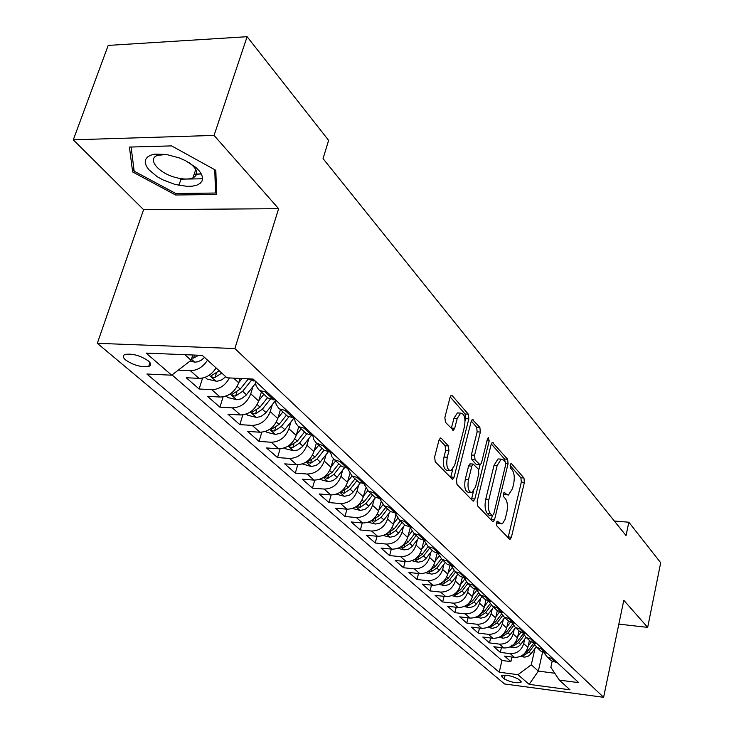 <?xml version="1.0" encoding="UTF-8"?>
<svg xmlns="http://www.w3.org/2000/svg" width="734" height="734" viewBox="0 0 734 734"><rect width="100%" height="100%" fill="white"/><g stroke="black" fill="none" stroke-linecap="round" stroke-linejoin="round"><path stroke-width="1.1" d="M496.34 522.654L496.67 525.746L509.488 539.086L510.075 539.316L511.405 537.233L524.406 482.321L523.966 477.999L511.58 463.787L511.093 463.594L510.231 464.971L510.552 468.072L512.185 469.925C514.332 473.127 514.809 477.806 513.616 483.981L512.525 488.569L508.46 495.01L506.35 494.193L504.23 492.202L503.331 493.624L503.652 496.716L505.313 498.524C507.497 501.652 507.983 506.341 506.781 512.58L505.001 519.443L502.845 523.085L501.414 523.883L497.276 521.186L496.34 522.654M194.152 174.261L201.364 173.995M125.587 359.972C133.56 365.312 141.277 367.459 148.727 366.413C151.323 365.358 151.213 363.541 148.378 360.954C140.497 355.595 132.771 353.412 125.202 354.394C122.505 355.467 122.633 357.33 125.587 359.972M441.29 438.281L440.382 437.987L439.005 440.07L434.638 456.943L435.216 461.796L452.649 479.385L454.062 477.247L468.842 418.885L468.32 414.159L452.282 395.764L451.327 395.433L450.052 397.424L444.877 417.407L445.437 422.261L453.373 430.344L454.695 428.307L457.218 418.463L460.668 413.104C464.457 413.701 465.723 418.206 464.466 426.628L454.695 465.127L450.96 470.788C447.226 470.081 446.006 465.576 447.29 457.254L448.951 450.74L448.401 445.951L441.29 438.281L439.996 438.207M278.636 208.685L214.053 135.414L247.11 36.7L108.192 45.416L73.299 139.818L143.58 209.667L97.328 343.319L234.871 348.531L278.636 208.685L143.58 209.667M618.845 624.12L647.672 627.377L623.799 600.293L603.605 697.3L234.871 348.531M647.672 627.377L660.701 562.739L628.845 522.223L614.321 521.012M247.11 36.7L328.621 140.368L323.052 158.599L626.038 535.581L628.845 522.223M477.118 501.368L477.623 505.928L492.56 521.47L493.211 521.718L494.56 519.617L508.075 463.677L507.616 459.236L492.422 442.4L491.165 444.373L477.118 501.368M472.751 500.854L456.988 484.458L456.456 479.752L471.164 421.527L472.43 419.545L479.862 427.399L480.366 432.032L474.568 455.236L475.072 459.869L480.183 464.916L481.495 462.879L487.431 438.904L488.312 437.519L489.202 440.923L474.852 498.992L473.467 501.111L472.751 500.854M207.538 360.137C203.034 367.018 197.29 370.532 190.326 370.67L199.015 378.359L186.243 377.744L199.116 389.002L202.602 378.065M229.467 377.937C225.21 385.543 219.319 389.451 211.796 389.653L220.136 397.039L207.529 396.36L219.897 407.168L223.108 396.865M252.991 386.561L250.771 393.819C247.165 402.773 241.046 407.462 232.403 407.884L240.413 414.976L227.971 414.242L239.853 424.628L242.835 414.893M272.332 404.59L270.222 411.627C266.726 420.435 260.717 425.023 252.193 425.399L259.9 432.216L247.624 431.418L259.056 441.418L261.827 432.188M290.939 421.912L288.93 428.748C285.535 437.409 279.636 441.905 271.231 442.235L278.636 448.786L266.525 447.951L277.525 457.566L280.113 448.804M308.84 438.574L306.922 445.217C303.619 453.74 297.83 458.154 289.545 458.438L296.674 464.741L284.719 463.86L295.316 473.118L297.738 464.778M326.079 454.621L324.244 461.071C321.042 469.466 315.354 473.788 307.179 474.036L314.051 480.109L302.252 479.183L312.455 488.11L314.73 480.146M342.695 470.072L340.943 476.348C337.823 484.624 332.227 488.853 324.171 489.064L330.786 494.918L319.143 493.954L328.988 502.57L331.126 494.945M358.715 484.972L357.036 491.083C353.999 499.23 348.503 503.386 340.548 503.552L346.934 509.203L335.438 508.203L344.943 516.516L346.962 509.203C354.852 509.047 360.311 504.928 363.312 496.826L365.642 488.294M374.175 499.34L372.56 505.295C369.606 513.314 364.202 517.397 356.357 517.534L362.523 522.984L351.164 521.957L360.339 529.985L362.247 522.966M389.103 513.213L387.552 519.011C384.671 526.92 379.359 530.93 371.615 531.031L377.57 536.297L366.358 535.242L375.221 542.995L377.028 536.251M403.517 526.608L402.039 532.269C399.223 540.059 393.993 543.995 386.35 544.068L392.112 549.16L381.038 548.078L389.607 555.574L391.314 549.087M417.462 539.554L416.031 545.078C413.288 552.766 408.15 556.629 400.599 556.675L406.168 561.593L395.231 560.492L403.526 567.74L405.14 561.492M430.941 552.069L429.573 557.473C426.894 565.042 421.83 568.841 414.38 568.859L419.765 573.621L408.957 572.492L416.985 579.511L418.527 573.493M443.987 564.18L442.666 569.456C440.051 576.924 435.069 580.658 427.711 580.658L432.932 585.264L422.252 584.117L430.023 590.916L431.491 585.117M456.621 575.906L455.355 581.062C452.795 588.429 447.887 592.099 440.62 592.072L445.676 596.54L435.124 595.375L442.657 601.963L444.052 596.366M468.861 587.264L467.631 592.31C465.136 599.577 460.301 603.183 453.126 603.137L458.025 607.468L447.602 606.284L454.897 612.67L456.227 607.266M480.724 598.265L479.541 603.201C477.1 610.376 472.338 613.927 465.246 613.853L469.989 618.056L459.695 616.854L466.769 623.047L468.035 617.826M492.23 608.936L491.083 613.771C488.697 620.845 484 624.34 476.999 624.249L481.605 628.322L471.421 627.111L478.293 633.121L479.495 628.075M503.386 619.285L502.285 624.019C499.946 631.001 495.322 634.442 488.404 634.341L492.863 638.286L482.807 637.066L489.468 642.892L490.624 638.011M514.222 629.322L513.149 633.965C510.864 640.855 506.304 644.241 499.469 644.122L503.799 647.957L493.854 646.727L500.322 652.388L510.203 653.627C516.965 653.765 521.461 650.425 523.7 643.617L524.737 639.075M501.423 647.663L500.322 652.388M220.136 397.039C228.852 396.58 235.045 391.828 238.715 382.79L240.064 378.441M240.413 414.976C249.009 414.563 255.083 409.921 258.643 401.03L261.387 391.984M259.9 432.216C268.378 431.858 274.342 427.298 277.791 418.554L280.443 409.645M278.636 448.786C286.994 448.474 292.848 444.015 296.206 435.409L298.766 426.656M296.674 464.741C304.922 464.475 310.666 460.108 313.932 451.63L316.382 443.088M314.051 480.109C322.18 479.88 327.823 475.595 330.997 467.255L333.383 458.814M330.786 494.918C338.805 494.725 344.365 490.523 347.448 482.311L349.788 473.87M362.523 522.984C370.331 522.865 375.698 518.819 378.625 510.836L380.964 502.102M377.57 536.297C385.277 536.205 390.552 532.233 393.406 524.37L395.8 515.323M392.112 549.16C399.718 549.096 404.911 545.197 407.691 537.444L410.159 527.957M406.168 561.593C413.673 561.556 418.784 557.721 421.499 550.087L423.931 540.609M419.765 573.621C427.179 573.612 432.207 569.841 434.858 562.308L437.115 553.39M432.932 585.264C440.244 585.282 445.199 581.576 447.795 574.144L449.896 565.703M445.676 596.54C452.906 596.577 457.777 592.934 460.31 585.604L462.292 577.557M458.025 607.468C465.163 607.523 469.971 603.935 472.439 596.705L474.311 588.989M469.989 618.056C477.045 618.129 481.779 614.597 484.201 607.468L485.981 600.017M481.605 628.322C488.569 628.414 493.239 624.946 495.606 617.909L497.313 610.67M492.863 638.286C499.753 638.396 504.35 634.974 506.671 628.029L508.323 620.909M503.799 647.957C510.607 648.085 515.14 644.718 517.406 637.864L519.021 630.827M520.645 681.097L518.406 679.161C512.295 675.913 506.699 674.729 501.616 675.601L501.973 676.987L504.258 678.913C510.387 682.143 515.965 683.317 520.984 682.427L520.645 681.097M97.328 343.319L504.561 683.969L603.605 697.3M184.83 354.669L191.079 360.266L171.692 375.193L146.892 374.019L499.23 672.216L517.947 674.674L531.288 664.793L534.958 648.544M171.692 375.193L146.149 353.109L202.309 355.384L226.98 377.817L253.129 379.065L578.722 682.648L559.326 680.106L570.015 689.832L529.159 684.363L517.947 674.674M172.013 374.946L501.955 660.472L510.873 661.609L504.579 656.104L514.415 657.352C521.14 657.49 525.617 654.178 527.838 647.406L529.416 640.461M543.949 652.755L547.28 657.022L553.408 659.04M549.638 659.205L551.317 660.765L557.418 662.784M247.064 378.772L255.267 381.065M267.571 392.534L259.772 390.488L258.616 389.543L256.111 385.8L255.276 381.065M265.818 396.085L267.846 397.966L275.608 400.021M287.407 411.031L279.709 408.966L278.59 408.058L276.14 404.498L275.222 400.002M285.443 414.279L287.462 416.15L295.114 418.215M306.454 428.784L298.848 426.711L297.775 425.839L295.371 422.445L294.38 418.169M304.298 431.757L306.289 433.611L313.858 435.684M324.749 445.841L322.978 445.721L316.198 442.923L313.849 439.684L312.803 435.62M322.419 448.557L324.4 450.392L331.86 452.474M342.338 462.246L334.41 459.768L331.933 456.832L330.539 452.383M339.851 464.723L341.815 466.54L349.182 468.631M359.265 478.027L351.944 475.935L347.613 468.512M356.632 480.275L358.577 482.082L365.853 484.174M375.56 493.22L368.34 491.129L364.055 484.027M372.799 495.266L374.725 497.056L381.919 499.148M391.268 507.864L384.13 505.772L379.918 498.973M388.387 509.717L390.295 511.488L397.397 513.58M406.416 521.984L399.369 519.892L395.213 513.378M403.416 523.654L405.306 525.406L412.324 527.498M421.032 535.618L414.068 533.526L409.985 527.269M417.93 537.104L419.802 538.839L426.729 540.93M435.143 548.775L428.261 546.683L424.252 540.664M431.95 550.105L433.803 551.821L440.648 553.904M448.768 561.482L441.978 559.4L438.033 553.61M445.492 562.657L447.327 564.363L454.089 566.446M461.943 573.768L455.236 571.685L451.364 566.107M458.594 574.805L460.411 576.493L467.099 578.566M474.687 585.649L468.053 583.576L464.255 578.199M471.265 586.549L473.072 588.228L479.669 590.292M487.027 597.146L480.467 595.081L476.733 589.888M483.532 597.926L485.321 599.586L491.844 601.651M498.964 608.284L492.486 606.22L488.826 601.21M495.413 608.945L497.184 610.587L503.634 612.642M510.534 619.074L504.13 617.019L500.533 612.165M506.928 619.615L508.68 621.239L515.057 623.294M521.746 629.524L515.415 627.478L511.892 622.79M518.094 629.965L519.828 631.579L526.14 633.616M532.618 639.663L526.361 637.626L522.902 633.075M528.92 640.002L530.645 641.599L536.875 643.635M543.169 649.498L536.976 647.471L533.581 643.067M539.435 649.746L541.132 651.324L547.298 653.352M499.469 644.122L489.468 642.892M488.404 634.341L478.293 633.121M476.999 624.249L466.769 623.047M465.246 613.853L454.897 612.67M453.126 603.137L442.657 601.963M440.62 592.072L430.023 590.916M427.711 580.658L416.985 579.511M414.38 568.859L403.526 567.74M400.599 556.675L389.607 555.574M386.35 544.068L375.221 542.995M371.615 531.031L360.339 529.985M356.357 517.534L344.943 516.516M340.548 503.552L328.988 502.57M324.171 489.064L312.455 488.11M307.179 474.036L295.316 473.118M289.545 458.438L277.525 457.566M271.231 442.235L259.056 441.418M252.193 425.399L239.853 424.628M232.403 407.884L219.897 407.168M211.796 389.653L199.116 389.002M190.326 370.67L178.289 370.119M191.079 360.266L192.785 354.999M531.288 664.793L538.334 671.105L554.776 673.234M542.564 652.187L538.334 671.105L529.159 684.363M552.17 661.325L550.849 667.298L559.326 680.106M214.053 135.414L73.299 139.818M511.928 657.04L510.873 661.609M501.955 660.472L499.23 672.216M199.015 378.359C205.942 378.239 211.64 374.762 216.108 367.936M150.406 363.44L149.543 366.046M129.423 147.075L132.643 171.958L175.619 195.005L216.622 194.51L215.814 170.297L171.582 145.882L129.423 147.075M179.637 178.408L180.995 179.151L202.593 178.775M180.995 179.151L178.885 185.353M176.114 193.519L175.619 195.005M133.836 168.563L132.643 171.958M499.404 523.113L496.294 522.847L500.377 523.792M503.258 493.973L507.359 494.918M508.111 537.655L521.342 482.091L520.911 477.779L510.139 465.475M505.166 461.925L504.497 459.025L491.294 443.942M491.202 520.057L492.285 515.763M492.266 515.626L493.67 514.332L505.57 465.145L505.249 462.025L503.496 460.025L501.194 459.145L497.175 465.521L488.917 499.386C487.66 505.79 488.174 510.57 490.459 513.736L492.266 515.626L489.119 515.36L492.486 515.782M499.313 459.025L498.056 458.933L494.028 465.301L497.175 465.521M489.119 515.36L487.303 513.47C485.018 510.314 484.495 505.533 485.752 499.138L494.028 465.301M471.292 421.077L476.65 427.206L479.862 427.399M479.761 464.888L476.219 464.411L471.861 459.649L471.347 455.016L477.155 431.84L476.65 427.206M480.018 464.934L478.779 469.953M473.412 491.606L471.641 498.735L474.852 498.992M468.494 479.577C467.264 487.541 468.375 491.899 471.843 492.661L475.513 487.037L478.816 473.687L478.311 469.09L473.182 464.062L471.852 466.127L468.494 479.577L465.264 479.339C464.026 487.293 465.154 491.652 468.622 492.404L470.742 492.569M470.402 463.87L468.622 465.897L471.852 466.127M465.264 479.339L468.622 465.897M471.411 499.469L471.641 498.735M449.676 470.696L447.685 470.549C443.932 469.843 442.703 465.338 443.987 457.034L445.657 450.529L445.107 445.74L439.216 439.418M458.823 413.003L457.401 412.93L453.942 418.279L457.218 418.463M451.245 428.674L453.942 418.279M465.062 420.793L465.595 418.701L465.072 413.976L450.19 396.966M450.548 477.751L452.685 469.549M520.654 656.306L524.948 657.123L528.278 656.15L530.609 654.26L536.224 646.865M528.113 646.186L531.26 642.011M522.544 655.214L523.975 655.26L529.058 652.031L534.49 644.837M533.646 643.223L527.829 650.911L524.415 653.627M175.068 184.454L187.216 186.372L192.473 186.161L196.831 185.161L200.079 183.427L202.033 181.023L202.593 178.068L201.712 174.701L199.428 171.095L195.831 167.425L185.482 160.654L179.252 157.911L166.279 154.424L154.874 154.149L150.525 155.25L147.378 157.104L145.589 159.617L145.231 162.654L146.314 166.049L148.763 169.637L157.168 176.674L162.7 179.784L175.068 184.454M166.361 154.443L157.535 155.379C146.626 159.049 158.838 173.371 175.986 177.582C183.05 179.399 188.702 179.509 192.914 177.922C199.006 174.6 197.85 169.582 189.455 162.847M201.299 173.857L194.189 174.142M131.102 147.029L171.628 145.91M214.75 169.71L215.557 193.024L175.811 193.519L134.166 171.169L131.092 147.057M216.484 190.234L215.557 193.024M510.011 646.929L514.002 647.819L517.947 646.81L520.305 644.892L526.021 637.378M517.681 636.662L520.984 632.295M511.148 645.113L513.552 645.883L518.709 642.608L524.149 635.415M523.214 633.827L517.442 641.452L513.809 644.278M499.056 637.277L503.313 638.222L507.304 637.195L509.699 635.249L515.534 627.588M506.946 626.845L510.433 622.258M501.102 636.121L502.818 636.231L508.047 632.901L513.525 625.68M512.497 624.139L506.744 631.717L502.891 634.653M487.771 627.331L492.294 628.35L496.34 627.295L498.781 625.322L504.708 617.551M495.881 616.744L499.588 611.862M489.908 626.139L491.762 626.295L497.065 622.909L502.588 615.643M501.469 614.138L495.725 621.689L491.642 624.735M476.127 617.083L480.954 618.166L485.055 617.092L487.523 615.083L493.542 607.211M484.468 606.33L488.459 601.109M478.366 615.844L480.375 616.046L485.752 612.606L491.349 605.266M490.119 603.807L484.367 611.349L480.036 614.514M464.117 606.513L469.255 607.679L473.412 606.578L475.916 604.541L482.045 596.54M472.714 595.595L476.843 590.191M466.475 605.229L468.631 605.486L474.081 601.99L479.77 594.54M478.44 593.127L472.659 600.687L468.072 603.972M451.722 595.613L457.199 596.852L461.402 595.724L463.952 593.659L470.182 585.548M460.576 584.53L464.631 579.236M454.218 594.265L456.52 594.595L462.053 591.035L467.87 583.438M466.411 582.09L460.585 589.696L455.731 593.09M438.923 584.365L444.749 585.686L449.015 584.53L451.603 582.429L457.933 574.199M448.052 573.098L452.043 567.896M441.354 582.383L444.024 583.356L449.639 579.732L455.566 571.997M454.016 570.657L448.116 578.355L442.987 581.86M425.692 572.749L431.904 574.162L436.225 572.979L438.849 570.841L445.299 562.483M435.115 561.299L439.07 556.161M428.509 571.263L431.115 571.749L436.813 568.061L442.85 560.207M441.253 558.831L435.253 566.639L429.821 570.263M412.022 560.748L418.013 562.226L422.417 561.354L425.683 558.868L432.243 550.381M421.756 549.115L425.692 544.004M415.031 559.17L417.784 559.758L423.573 556.005L429.72 548.032M428.096 546.564L421.958 554.537L416.224 558.28M397.883 548.344L404.287 549.922L408.755 549.032L412.068 546.491L418.756 537.875M407.939 536.517L411.884 531.407M401.122 546.656L404.012 547.371L409.884 543.545L416.141 535.453M414.481 533.912L408.214 542.022L402.324 545.857M383.249 535.517L390.103 537.205L394.626 536.279L398.002 533.701L404.81 524.938M393.644 523.489L397.635 518.332M386.754 533.701L389.763 534.554L395.736 530.664L402.104 522.434M400.388 520.846L394.002 529.086L387.57 533.104M368.092 522.241L375.423 524.048L380.01 523.094L383.442 520.461L390.387 511.552M378.845 510.011L382.928 504.763M372.092 520.094L375.019 521.296L381.084 517.332L387.58 508.974M385.8 507.322L379.294 515.699L372.377 519.929M352.393 508.488L360.229 510.424L364.881 509.433L368.367 506.763L375.542 497.579M363.523 496.056L367.725 490.661M370.698 493.321L364.064 501.836L356.77 506.313L359.752 507.57L365.917 503.524L372.542 495.028M336.319 494.175L344.485 496.312L349.21 495.294L352.751 492.569L360.229 483.036M347.65 481.596L352.017 475.999M355.054 478.816L348.292 487.477L340.906 492.028L343.943 493.349L350.21 489.229L356.963 480.586M319.657 479.33L328.171 481.688L332.961 480.632L336.576 477.852L344.411 467.879M331.181 466.604L335.686 460.86M338.833 463.778L331.933 472.586L324.456 477.219L327.548 478.605L333.924 474.403L340.815 465.613M302.371 463.925L311.253 466.512L316.115 465.429L319.785 462.594L328.098 452.052M314.097 451.052L318.739 445.153M322.006 448.18L314.969 457.135L307.39 461.86L310.546 463.319L317.033 459.025L324.061 450.08M284.416 447.933L285.278 448.703L293.692 450.768L297.931 449.97L302.362 446.749L311.271 435.491M296.353 434.913L301.142 428.839M304.537 431.987L297.353 441.106L289.673 445.914C289.279 446.933 290.352 447.446 292.903 447.446L299.5 443.061L306.72 433.895M265.763 431.317L266.882 432.317L275.452 434.418L280.461 433.253L284.269 430.308L293.921 418.141M277.911 418.151L282.865 411.893M286.398 415.169L279.048 424.445L271.277 429.344C270.837 430.418 271.938 430.95 274.562 430.959L281.287 426.482L288.82 416.958M246.358 414.031L247.771 415.288L256.496 417.426L260.864 416.554L265.469 413.205L275.268 400.892M258.735 400.727L263.864 394.277M267.534 397.681L260.029 407.122L252.147 412.123C251.67 413.242 252.79 413.802 255.505 413.82L262.35 409.242L270.296 399.232M226.173 396.048L227.879 397.571L236.779 399.746L241.22 398.837L245.899 395.424L255.46 383.451M238.779 382.597L242.018 378.533M247.973 379.386L240.229 389.112L232.247 394.204C231.724 395.369 232.862 395.965 235.678 395.993L242.651 391.305L251.138 380.662M205.153 377.322L207.181 379.129L216.952 381.341L221.962 379.799L225.733 376.689M219.246 370.789L211.539 375.533C210.952 376.762 212.126 377.395 215.044 377.423L221.769 373.083M190.106 361.018L194.877 362.174L197.767 361.798L201.373 360.146L204.52 357.394M191.776 358.109L193.528 358.082L198.776 355.238M233.632 378.138L238.715 382.79M250.771 393.819L258.643 401.03M270.222 411.627L277.791 418.554M288.93 428.748L296.206 435.409M306.922 445.217L313.932 451.63M324.244 461.071L330.997 467.255M340.943 476.348L347.448 482.311M357.036 491.083L363.312 496.826M372.56 505.295L378.625 510.836M387.552 519.011L393.406 524.37M402.039 532.269L407.691 537.444M416.031 545.078L421.499 550.087M429.573 557.473L434.858 562.308M442.666 569.456L447.795 574.144M455.355 581.062L460.31 585.604M467.631 592.31L472.439 596.705M479.541 603.201L484.201 607.468M491.083 613.771L495.606 617.909M502.285 624.019L506.671 628.029M513.149 633.965L517.406 637.864M523.7 643.617L527.838 647.406M551.986 658.866L556.005 662.6M251.267 378.973L253.413 380.974M265.736 392.442L273.773 399.92M285.599 410.921L293.316 418.105M304.665 428.674L312.078 435.574M322.978 445.721L330.107 452.355M340.594 462.117L347.457 468.503M357.55 477.889L364.147 484.036M373.872 493.083L380.23 499.01M389.598 507.726L395.736 513.433M404.764 521.846L410.682 527.351M419.398 535.462L425.114 540.784M433.537 548.619L439.051 553.748M447.189 561.326L452.52 566.281M460.383 573.603L465.539 578.401M473.146 585.484L478.137 590.127M485.504 596.981L490.33 601.476M497.459 608.119L502.139 612.468M509.047 618.9L513.58 623.12M520.278 629.35L524.672 633.442M531.168 639.488L535.435 643.461M541.729 649.324L545.876 653.168M510.203 653.627L514.415 657.352M505.13 675.161L504.258 678.913M502.368 675.289L501.973 676.987M503.992 492.321L504.698 492.376M503.267 493.954L506.35 494.193M510.846 463.741L511.58 463.787M520.911 477.779L523.966 477.999M521.342 482.091L524.406 482.321M508.313 536.949L511.405 537.233M497.046 521.296L497.725 521.351M492.046 442.611L493.184 442.685M504.497 459.025L507.616 459.236M505.708 463.512L508.075 463.677M491.422 519.342L494.56 519.617M485.752 499.138L488.917 499.386M487.303 513.47L490.459 513.736M472.045 419.784L473.283 419.848M477.155 431.84L480.366 432.032M471.347 455.016L474.568 455.236M471.861 459.649L475.072 459.869M476.219 464.411L479.421 464.64M486.963 440.785L489.202 440.923M445.107 445.74L448.401 445.951M445.657 450.529L448.951 450.74M443.987 457.034L447.29 457.254M451.419 428.106L454.695 428.307M450.924 395.69L452.282 395.764M465.072 413.976L468.32 414.159M465.595 418.701L468.842 418.885M450.786 477.008L454.062 477.247M522.002 655.572L523.663 657.058M529.058 652.031L530.994 653.792M526.902 650.067L527.829 650.911M524.324 653.719L523.975 655.26M511.479 646.14L513.268 647.746M518.709 642.608L520.69 644.415M516.461 640.562L517.442 641.452M513.928 644.232L513.552 645.883M500.643 636.424L502.57 638.149M508.047 632.901L510.093 634.763M505.698 630.763L506.744 631.717M503.221 634.515L502.818 636.231M489.477 626.414L491.551 628.276M497.065 622.909L499.175 624.827M494.615 620.68L495.725 621.689M492.184 624.515L491.762 626.295M477.972 616.101L480.201 618.092M485.752 612.606L487.926 614.587M483.192 610.275L484.367 611.349M480.816 614.202L480.375 616.046M466.108 605.467L468.494 607.605M474.081 601.99L476.329 604.027M471.411 599.55L472.659 600.687M469.099 603.568L468.631 605.486M453.869 594.494L456.42 596.779M462.053 591.035L464.365 593.145M459.255 588.484L460.585 589.696M457.007 592.604L456.52 594.595M441.235 583.172L443.969 585.613M449.639 579.732L452.025 581.906M446.712 577.071L448.116 578.355M444.538 581.282L444.024 583.356M428.188 571.474L431.106 574.089M436.813 568.061L439.281 570.309M433.757 565.281L435.253 566.639M431.665 569.593L431.115 571.749M414.701 559.391L417.829 562.189M423.573 556.005L426.124 558.326M420.371 553.097L421.958 554.537M418.362 557.51L417.784 559.758M400.764 546.894L404.104 549.885M409.884 543.545L412.526 545.949M406.535 540.499L408.214 542.022M404.618 545.023L404.012 547.371M386.35 533.967L389.91 537.16M395.736 530.664L398.461 533.141M392.222 527.471L394.002 529.086M390.405 532.104L389.763 534.554M371.432 520.589L375.23 524.003M381.084 517.332L383.91 519.901M377.404 513.984L379.294 515.699M375.707 518.736L375.019 521.296M355.972 506.744L360.027 510.378M365.917 503.524L368.844 506.185M362.064 500.019L364.064 501.836M360.486 504.891L359.752 507.57M339.961 492.386L344.283 496.267M350.21 489.229L353.238 491.982M346.164 485.541L348.292 487.477M344.723 490.551L343.943 493.349M323.355 477.504L327.97 481.632M333.924 474.403L337.071 477.256M329.685 470.54L331.933 472.586M328.382 475.669L327.548 478.605M306.124 462.053L311.042 466.466M317.033 459.025L320.29 461.989M312.574 454.97L314.969 457.135M311.436 460.227L310.546 463.319M288.233 446.015L293.481 450.722M299.5 443.061L302.885 446.144M294.82 438.804L297.353 441.106M293.848 444.198L292.903 447.446M269.644 429.353L275.241 434.372M281.287 426.482L284.801 429.674M276.36 422.004L279.048 424.445M275.58 427.537L274.562 430.959M250.312 412.022L256.276 417.371M262.35 409.242L266.002 412.572M257.175 404.535L260.029 407.122M256.597 410.214L255.505 413.82M230.201 393.993L236.559 399.691M242.651 391.305L246.45 394.773M237.201 386.35L240.229 389.112M236.862 392.176L235.678 395.993M209.245 375.212L216.035 381.295M216.31 373.395L215.044 377.423M191.418 359.229L194.648 362.119M194.501 355.063L193.528 358.082M149.975 362.66L148.727 366.413M547.28 657.022L551.317 660.765M536.976 647.471L541.132 651.324M526.361 637.626L530.645 641.599M515.415 627.478L519.828 631.579M504.13 617.019L508.68 621.239M492.486 606.22L497.184 610.587M480.467 595.081L485.321 599.586M468.053 583.576L473.072 588.228M455.236 571.685L460.411 576.493M441.978 559.4L447.327 564.363M428.261 546.683L433.803 551.821M414.068 533.526L419.802 538.839M399.369 519.892L405.306 525.406M384.13 505.772L390.295 511.488M368.34 491.129L374.725 497.056M351.944 475.935L358.577 482.082M334.924 460.154L341.815 466.54M317.244 443.758L324.4 450.392M298.848 426.711L306.289 433.611M279.709 408.966L287.462 416.15M259.772 390.488L267.846 397.966M521.158 681.693L520.984 682.427M498.056 458.933L501.194 459.145M469.962 463.842L473.182 464.062M457.401 412.93L460.668 413.104M452.841 430.317L453.373 430.344M452.19 479.348L452.649 479.385M195.785 169.407L192.914 177.922"/></g></svg>
